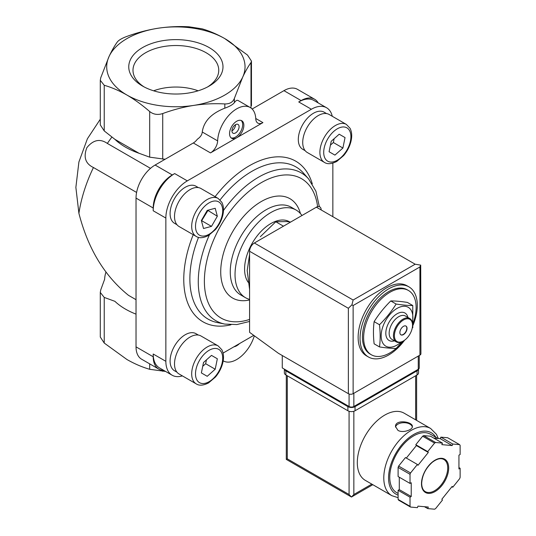 <?xml version="1.0" encoding="UTF-8"?>
<svg xmlns="http://www.w3.org/2000/svg" width="536" height="536" viewBox="0 0 536 536"><rect width="100%" height="100%" fill="white"/><g stroke="black" fill="none" stroke-linecap="round" stroke-linejoin="round"><path stroke-width="0.8" d="M150.495 168.351L107.341 143.434A107.964 62.337 -60 0 1 111.877 137.082M136.593 192.437L93.438 167.52C85.425 163.715 83.234 157.102 86.866 147.675C93.237 139.809 100.058 138.395 107.341 143.434M136.03 299.684L128.513 295.349C104.56 276.04 88.018 248.704 78.906 213.328A107.964 62.337 -60 0 1 93.438 167.52M100.286 119.233L87.395 138.777L78.906 161.966L75.871 187.379L78.906 213.328M412.774 305.52L407.407 302.425C400.955 301.406 395.407 300.91 390.771 300.937C384.312 307.316 378.764 314.217 374.128 321.64C373.224 328.421 373.224 335.817 374.128 343.831L379.488 346.926C380.399 340.146 380.399 332.749 379.488 324.736C385.947 318.364 391.494 311.463 396.131 304.039C402.583 305.058 408.13 305.554 412.774 305.52L412.774 327.71M403.099 341.144A37.111 21.427 -60 0 1 389.873 352.916A37.111 21.427 -60 0 1 371.314 354.752A37.111 21.427 -60 0 1 371.314 311.898A37.111 21.427 -60 0 1 408.425 290.465A37.111 21.427 -60 0 1 413.243 322.893M371.314 354.752L370.121 354.062A37.111 21.427 -60 0 1 370.121 311.208A37.111 21.427 -60 0 1 407.233 289.782L408.425 290.465M404.613 340.186A40.488 23.376 -60 0 1 388.68 354.979A40.488 23.376 -60 0 1 368.433 356.983A40.488 23.376 -60 0 1 368.433 310.23A40.488 23.376 -60 0 1 408.921 286.861A40.488 23.376 -60 0 1 413.048 325.191M368.433 356.983L366.524 355.884A40.488 23.376 -60 0 1 366.524 309.131A40.488 23.376 -60 0 1 407.012 285.755L408.921 286.861M402.724 341.358L396.131 348.413C391.494 348.44 385.947 347.944 379.488 346.926M374.128 321.64L379.488 324.736M390.771 300.937L396.131 304.039M405.879 326.015A5.059 2.921 -60 0 1 406.502 330.102A5.059 2.921 -60 0 1 403.233 334.457A5.059 2.921 -60 0 1 400.821 334.772M403.467 334.591A5.059 2.921 -60 0 1 400.941 334.846A5.059 2.921 -60 0 1 400.941 328.997A5.059 2.921 -60 0 1 406 326.076A5.059 2.921 -60 0 1 406.777 330.136A5.059 2.921 -60 0 1 403.467 334.591M403.233 341.064A13.494 7.792 -60 0 1 402.992 341.204L403.467 340.93A12.824 7.404 -60 0 1 394.402 335.697A12.824 7.404 -60 0 1 403.467 319.992A12.824 7.404 -60 0 1 412.532 325.225A12.824 7.404 -60 0 1 403.467 340.93L402.992 341.204A13.494 7.792 -60 0 1 396.245 341.874A13.494 7.792 -60 0 1 396.245 326.29A13.494 7.792 -60 0 1 409.738 318.498A13.494 7.792 -60 0 1 412.532 324.675A13.494 7.792 -60 0 1 412.532 324.957M396.245 341.874L391.95 339.395A13.494 7.792 -60 0 1 391.95 323.811A13.494 7.792 -60 0 1 405.444 316.019L409.738 318.498M394.442 340.836A15.859 9.152 -60 0 1 385.846 332.193A15.859 9.152 -60 0 1 396.158 314.337A15.859 9.152 -60 0 1 407.936 317.459M401.136 342.069A22.438 12.951 -60 0 1 397.029 345.063A22.438 12.951 -60 0 1 381.223 334.27A22.438 12.951 -60 0 1 399.782 307.108A22.438 12.951 -60 0 1 412.352 322.639M249.588 254.426L247.203 270.546L249.588 289.42M290.646 222.045L286.566 221.576L275.792 221.757L283.028 225.937M275.792 221.757L260.322 236.724M165.597 371.441L149.691 369.297C142.187 367.14 134.616 363.884 126.965 359.529L104.232 343.053L100.286 337.017L100.286 292.428L104.232 297.426L114.898 301.319A71.241 41.131 0 0 0 136.03 314.143M126.965 95.06C119.247 90.678 111.669 87.415 104.232 85.291L100.286 80.313L100.741 77.76L109.063 56.488C111.87 50.498 114.644 45.634 117.377 41.915C118.858 40.053 122.041 38.21 126.925 36.408C137.156 32.656 147.507 29.936 157.966 28.254C168.458 26.693 178.803 26.21 189.014 26.8L202.052 28.817C209.549 30.974 217.127 34.237 224.778 38.592A69.164 39.932 180 0 1 242.681 77.164A69.164 39.932 180 0 1 193.771 105.398A69.164 39.932 180 0 1 126.965 95.06A69.164 39.932 180 0 1 109.063 56.488A69.164 39.932 180 0 1 157.966 28.254A69.164 39.932 180 0 1 224.778 38.592L247.505 55.061L251.451 61.097L250.995 62.585C248.255 66.323 245.481 71.181 242.681 77.164L234.359 98.436C232.879 102.188 229.703 104.024 224.819 103.944C214.581 103.361 204.236 103.843 193.771 105.398C183.285 107.079 172.934 109.8 162.723 113.552C157.772 115.16 153.423 114.49 149.691 111.535C142.187 105.029 134.616 99.542 126.965 95.06M105.974 272.1A71.241 41.131 0 0 0 104.647 279.229L100.741 289.902L100.286 292.428M100.286 80.313L100.286 124.901L104.232 130.918L114.898 139.333A71.241 41.131 0 0 0 139.032 153.269L149.691 157.162L165.115 159.259M114.898 139.333L139.032 153.269M209.187 47.59A47.114 27.202 180 0 1 209.187 86.061A47.114 27.202 180 0 1 142.556 86.061A47.114 27.202 180 0 1 142.556 47.59A47.114 27.202 180 0 1 209.187 47.59M210.487 152.901A10.124 5.842 120 0 0 217.643 140.881A26.994 15.584 120 0 1 229.803 114.315A26.994 15.584 120 0 1 250.205 107.501A26.994 15.584 120 0 1 255.773 118.865A10.124 5.842 120 0 0 257.863 123.126A10.124 5.842 120 0 0 262.921 122.623L210.487 152.901L193.315 142.978A10.124 5.842 120 0 0 197.335 139.233C200.364 137.176 202.005 134.77 202.266 132.01C203.74 121.411 211.258 113.471 224.819 108.185C229.689 106.409 232.865 104.574 234.359 102.671L234.359 98.436M223.21 360.862L223.17 360.842A26.994 15.584 120 0 0 223.21 360.862A26.994 15.584 120 0 0 254.325 335.777M250.205 107.501L238.044 100.48C237.006 99.917 235.78 100.647 234.359 102.671M239.492 343.596A11.812 6.821 -60 0 1 236.704 345.753A11.812 6.821 -60 0 1 233.924 346.805M332.28 116.285A30.364 17.534 120 0 0 326.565 107.749A30.364 17.534 120 0 0 311.382 109.25L187.319 180.873A30.364 17.534 120 0 0 165.852 218.065L165.852 361.318L153.202 354.015A30.364 17.534 120 0 0 159.494 367.917L172.136 375.213A30.364 17.534 120 0 0 182.387 375.897M153.202 354.015L153.202 356.768A26.994 15.584 120 0 0 158.797 369.123A26.994 15.584 120 0 0 163.781 370.389M193.315 142.978L155.112 165.034A26.994 15.584 120 0 0 136.03 198.092L136.03 346.852A26.994 15.584 120 0 0 141.618 359.207L158.797 369.123M187.319 180.873L174.676 173.577A30.364 17.534 120 0 0 153.202 210.762L153.202 208.008L136.03 198.092M174.676 173.577L172.291 174.95A26.994 15.584 120 0 0 153.202 208.008M236.704 137.765A10.124 5.842 -60 0 1 231.646 138.261A10.124 5.842 -60 0 1 231.646 126.576A10.124 5.842 -60 0 1 241.77 120.734A10.124 5.842 -60 0 1 243.317 128.841A10.124 5.842 -60 0 1 236.704 137.765M326.565 107.749L313.915 100.446A30.364 17.534 120 0 0 298.733 101.947L301.118 100.574L283.946 90.658L252.148 109.009M318.203 102.919A26.994 15.584 120 0 0 314.619 99.234A26.994 15.584 120 0 0 301.118 100.574M314.619 99.234L297.44 89.318A26.994 15.584 120 0 0 283.946 90.658M223.07 353.077L253.749 335.362M165.852 361.318A30.364 17.534 120 0 0 172.136 375.213M332.849 216.685L332.849 163.145M305.172 150.696L302.746 149.296A21.427 12.368 -60 0 1 302.746 124.553A21.427 12.368 -60 0 1 324.166 112.185L326.598 113.592M176.96 224.718L174.535 223.318A21.427 12.368 -60 0 1 174.535 198.575A21.427 12.368 -60 0 1 195.955 186.206L198.387 187.613M176.96 372.178L174.535 370.778A21.427 12.368 -60 0 1 174.535 346.035A21.427 12.368 -60 0 1 195.955 333.667L198.387 335.067M249.588 299.396A50.612 29.219 -60 0 1 245.515 297.708A50.612 29.219 -60 0 1 245.515 239.27A50.612 29.219 -60 0 1 296.127 210.052A50.612 29.219 -60 0 1 301.949 215.519M248.208 282.305A37.111 21.427 -60 0 1 254.761 239.19A37.111 21.427 -60 0 1 289.38 221.737L289.695 221.917M179.051 373.967A21.929 12.663 -60 0 1 179.051 348.648A21.929 12.663 -60 0 1 200.98 335.985L218.159 345.901A21.929 12.663 -60 0 0 196.23 358.564A21.929 12.663 -60 0 0 196.23 383.883L179.051 373.967M217.341 358.772L211.492 355.395L203.513 362.477L201.375 372.929L207.218 376.305L215.197 369.224L217.341 358.772L211.492 355.395M179.051 226.507A21.929 12.663 -60 0 1 179.051 201.188A21.929 12.663 -60 0 1 200.98 188.525L218.159 198.441A21.929 12.663 -60 0 0 196.23 211.104A21.929 12.663 -60 0 0 196.23 236.43L179.051 226.507M217.341 216.249L215.197 208.27L207.218 210.407L201.375 220.53L203.513 228.51L211.492 226.373L217.341 216.249L207.673 210.286M307.262 152.485A21.929 12.663 -60 0 1 307.262 127.166A21.929 12.663 -60 0 1 329.191 114.503L346.37 124.419A21.929 12.663 -60 0 0 324.441 137.082A21.929 12.663 -60 0 0 324.441 162.408L307.262 152.485M345.043 137.584L339.201 134.208L331.215 141.29L329.077 151.742L334.92 155.112L342.906 148.036L345.043 137.584L339.201 134.208M202.729 366.309L205.656 363.716L206.44 359.877M205.656 363.716L215.197 369.224M330.431 145.122L333.359 142.522L334.142 138.69M333.359 142.522L342.906 148.036M201.496 220.986L207.794 210.742M201.951 220.865L211.492 226.373M198.132 90.798A41.326 23.859 0 0 0 153.611 90.798M207.62 86.926A42.88 24.757 0 0 0 218.742 70.832A42.88 24.757 0 0 0 192.719 47.516A42.88 24.757 0 0 0 145.551 52.776A42.88 24.757 0 0 0 133.002 70.832A42.88 24.757 0 0 0 144.124 86.926M241.133 120.446A10.124 5.842 -60 0 1 241.95 128.7A10.124 5.842 -60 0 1 235.512 137.075A10.124 5.842 -60 0 1 231.083 137.859M235.512 132.941A5.059 2.921 -60 0 1 232.986 133.189A5.059 2.921 -60 0 1 232.986 127.347A5.059 2.921 -60 0 1 238.044 124.426A5.059 2.921 -60 0 1 238.822 128.479A5.059 2.921 -60 0 1 235.512 132.941M235.512 124.674A5.059 2.921 -60 0 1 231.934 130.878M282.271 355.529L282.271 367.924L349.077 406.496A3.377 1.95 0 0 0 353.847 406.496L418.261 369.304A3.377 1.95 0 0 0 419.246 367.924L419.246 355.509M419.929 266.962L353.13 305.527L351.924 304.837L353.13 300.019L254.359 242.996A6.747 3.893 120 0 0 249.588 251.263L249.588 332.333L278.459 353.325L348.36 393.685A3.377 1.95 0 0 0 353.13 393.685L419.929 355.12A3.377 1.95 0 0 0 420.921 353.74L420.706 265.126L419.929 266.962L419.929 355.12M254.359 242.996L316.387 207.184A6.747 3.893 120 0 1 321.165 209.938M420.706 265.126L415.159 264.208L316.387 207.184M351.924 304.837L348.36 308.287L348.36 393.685M438.314 438.502L436.405 434.267L430.622 428.472L404.144 413.182A38.8 22.405 120 0 0 374.242 423.574A38.8 22.405 120 0 0 357.304 462.622A38.8 22.405 120 0 0 365.344 480.383L391.823 495.673L398.101 497.683M397.98 430.395C402.831 433.316 412.747 429.805 412.378 426.569C412.888 421.557 395.005 419.025 395.514 426.569L397.98 430.395M427.721 508.59L434.555 509.2A40.488 23.376 120 0 0 435.601 508.597L442.441 500.088L441.845 499.244L452.176 486.393L452.773 487.237L459.607 478.735A40.488 23.376 120 0 0 460.129 477.388L460.129 468.27L458.937 468.96L458.937 455.185L460.129 454.495L460.129 445.383A40.488 23.376 120 0 0 459.607 444.639L452.773 444.029L452.176 445.563L441.845 444.639L442.441 443.105L435.601 442.495A40.488 23.376 120 0 0 434.555 443.098L427.721 451.6L428.318 452.451L417.986 465.302L417.39 464.451L410.549 472.96A40.488 23.376 120 0 0 410.027 474.306L410.027 483.418L411.226 482.735L411.226 496.51L410.027 497.194L410.027 506.312A40.488 23.376 120 0 0 410.549 507.056L417.39 507.666L417.986 506.131L428.318 507.049L427.721 508.59L424.458 506.708M399.293 477.221L399.293 489.623L398.101 490.306L398.101 499.425A40.488 23.376 120 0 0 398.623 500.168L410.549 507.056M398.101 499.425L410.027 506.312M417.39 464.451L405.464 457.563L398.623 466.072A40.488 23.376 120 0 0 398.101 467.419L410.027 474.306M398.623 466.072L410.549 472.96M442.441 443.105L430.508 436.217L423.675 435.607A40.488 23.376 120 0 0 422.629 436.21L434.555 443.098M423.675 435.607L435.601 442.495M433.771 438.1L440.244 438.676L440.84 437.142L447.681 437.751L459.607 444.639M398.101 467.419L398.101 476.538L410.027 483.418M422.629 436.21L415.789 444.713L416.385 445.563L406.335 458.072M349.077 411.273L349.077 494.514L351.462 497.026L286.298 459.406L287.283 458.836L287.283 375.776M372.815 484.698L351.462 497.026L353.847 494.514L353.847 411.273M437.798 438.455L430.475 434.234A33.741 19.477 120 0 0 404.479 443.272A33.741 19.477 120 0 0 389.752 477.221A33.741 19.477 120 0 0 396.74 492.671L398.101 493.455M458.937 467.58L460.129 468.27M440.84 437.142L452.773 444.029M440.244 438.676L452.176 445.563M415.789 444.713L427.721 451.6M416.385 445.563L428.318 452.451M399.293 489.623L411.226 496.51M398.101 490.306L410.027 497.194M451.895 486.735L452.773 487.237M418.549 369.116L418.549 372.888A5.059 2.921 180 0 1 417.068 374.952L355.04 410.764A5.059 2.921 180 0 1 347.884 410.764L285.856 374.952A5.059 2.921 180 0 1 284.368 372.888L284.368 369.137M418.502 369.15A5.059 2.921 180 0 1 417.068 370.818L355.04 406.63A5.059 2.921 180 0 1 347.884 406.63L285.856 370.818A5.059 2.921 180 0 1 284.422 369.163M412.325 427.025A8.435 4.871 0 0 0 403.883 422.696A8.435 4.871 0 0 0 395.548 427.098M149.691 363.87L149.691 369.297M104.232 297.426L104.232 343.053M104.232 130.918L104.232 85.291M149.691 157.162L149.691 111.535M162.723 370.343L162.723 371.314M162.723 159.179L162.723 113.552M250.995 108.017L250.995 62.585M224.819 108.185L224.819 103.944M217.643 140.881L202.266 132.01M153.202 356.768L136.03 346.852M172.291 174.95L155.112 165.034M262.921 122.623L255.752 118.49M165.852 218.065L153.202 210.762M311.382 109.25L298.733 101.947M230.949 324.796A92.755 53.553 -60 0 1 193.228 234.694M215.097 196.672A92.755 53.553 -60 0 1 312.3 183.888M209.388 234.956A85.351 49.279 -60 0 0 224.812 324.086L217.194 322.531A87.864 50.726 -60 0 1 198.528 237.368M220.068 199.908A87.864 50.726 -60 0 1 303.463 173.101L308.615 178.924A85.351 49.279 -60 0 0 223.472 210.481M249.588 319.416A80.467 46.458 -60 0 1 204.618 275.095A80.467 46.458 -60 0 1 259.886 183.493A80.467 46.458 -60 0 1 317.62 206.662M249.588 299.959A57.359 33.118 -60 0 1 233.026 231.076A57.359 33.118 -60 0 1 300.441 213.589M245.515 297.708L240.744 294.954A50.612 29.219 -60 0 1 240.744 236.517A50.612 29.219 -60 0 1 291.356 207.291L296.127 210.052M209.1 381.699A19.229 11.102 -60 0 1 197.328 364.942A19.229 11.102 -60 0 1 220.879 351.348A19.229 11.102 -60 0 1 209.1 381.699M209.1 234.239A19.229 11.102 -60 0 1 197.328 217.482A19.229 11.102 -60 0 1 220.879 203.888A19.229 11.102 -60 0 1 209.1 234.239M337.312 160.217A19.229 11.102 -60 0 1 325.533 143.46A19.229 11.102 -60 0 1 349.09 129.866A19.229 11.102 -60 0 1 337.312 160.217M353.13 305.527L353.13 393.685M348.36 308.287L249.588 251.263M353.13 300.019L415.159 264.208M418.261 369.304L418.261 356.078M349.077 406.496L349.077 394M353.847 406.496L353.847 393.27M430.622 428.472A38.8 22.405 120 0 0 400.72 438.863A38.8 22.405 120 0 0 383.789 477.911A38.8 22.405 120 0 0 391.823 495.673M421.484 483.7A19.229 11.102 120 0 0 441.878 485.522A19.229 11.102 120 0 0 441.878 458.32A19.229 11.102 120 0 0 421.484 483.7M415.635 419.815L415.635 375.776M371.823 484.129L353.847 494.514M349.077 494.514L287.283 458.836M435.882 437.349A35.43 20.455 120 0 0 407.708 438.743A35.43 20.455 120 0 0 388.56 477.911A35.43 20.455 120 0 0 398.101 495.117M425.323 491.639A18.559 10.713 120 0 0 443.882 480.926A18.559 10.713 120 0 0 443.882 459.499C440.813 457.811 436.954 458.749 432.284 462.3C425.678 468.256 422.147 475.298 421.678 483.425C421.778 487.552 422.991 490.293 425.323 491.639M417.068 370.818L417.068 374.952M355.04 406.63L355.04 410.764M347.884 406.63L347.884 410.764M285.856 370.818L285.856 374.952M412.532 325.225L412.532 324.675M251.458 105.686L251.458 61.097M319.362 206.668L315.912 191.205L308.615 178.924M224.812 324.086L236.858 324.561L249.588 321.453M196.23 383.883C199.218 385.866 203.325 385.552 208.544 382.932L215.465 377.022C218.856 372.996 221.227 368.513 222.587 363.569C224.015 358.182 223.767 353.579 221.837 349.753L218.159 345.901M196.23 236.43C199.218 238.406 203.325 238.091 208.544 235.472L215.465 229.562C218.856 225.535 221.227 221.053 222.587 216.109C224.015 210.722 223.767 206.119 221.837 202.3L218.159 198.441M324.441 162.408C327.429 164.391 331.536 164.07 336.755 161.45L343.677 155.541C347.06 151.514 349.438 147.031 350.792 142.087C352.219 136.7 351.971 132.097 350.048 128.278L346.37 124.419M286.298 459.406L286.298 375.207M416.626 420.392L416.626 375.207"/></g></svg>
